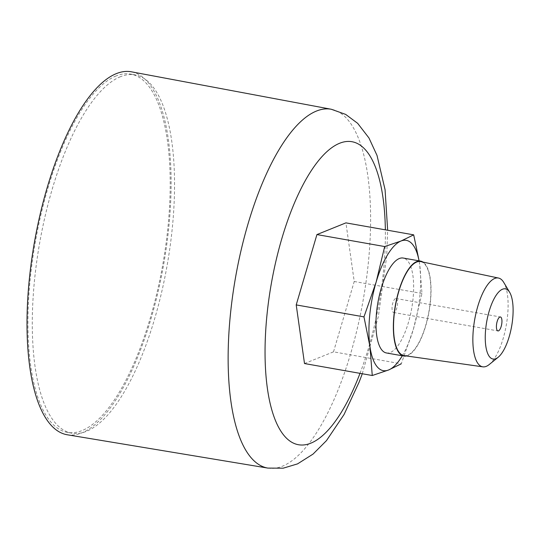 <?xml version="1.0" encoding="UTF-8"?>
<svg xmlns="http://www.w3.org/2000/svg" width="540" height="540" viewBox="0 0 540 540"><rect width="100%" height="100%" fill="white"/><g stroke="black" fill="none" stroke-linecap="round" stroke-linejoin="round"><path stroke-width="0.41" stroke-dasharray="2.7 2.03" d="M386.417 352.964A48.202 17.145 100 0 0 411.689 308.488A48.202 17.145 100 0 0 403.191 258.039M402.287 355.772A66.157 23.53 100 0 0 413.451 328.961A66.157 23.53 100 0 0 419.661 264.478A66.157 23.53 100 0 0 419.06 260.84M406.431 355.955A48.202 17.145 100 0 0 429.084 311.56A48.202 17.145 100 0 0 423.016 262.096M395.469 298.593A7.088 2.525 100 0 0 392.202 305.829A7.088 2.525 100 0 0 393.572 312.485A7.088 2.525 100 0 0 397.285 305.944A7.088 2.525 100 0 0 396.036 298.526A7.088 2.525 100 0 0 395.469 298.593M489.24 364.527A45.083 16.038 100 0 0 506.27 325.202A45.083 16.038 100 0 0 503.746 282.413M404.089 355.617A47.736 16.983 100 0 0 428.922 311.533A47.736 16.983 100 0 0 420.707 261.603M304.506 363.542L333.511 351.837L401.267 363.812L413.451 328.961L421.976 293.47L419.661 264.478M120.494 76.687A181.926 64.712 100 0 0 36.619 262.379A181.926 64.712 100 0 0 71.766 433.168A181.926 64.712 100 0 0 167.144 265.275A181.926 64.712 100 0 0 135.074 74.864A181.926 64.712 100 0 0 120.494 76.687M116.147 75.917A181.926 64.712 100 0 0 32.272 261.61A181.926 64.712 100 0 0 67.412 432.398A181.926 64.712 100 0 0 162.797 264.506A181.926 64.712 100 0 0 130.727 74.095A181.926 64.712 100 0 0 116.147 75.917M67.237 434.768A184.295 65.556 100 0 0 163.627 264.654A184.295 65.556 100 0 0 131.375 71.806M333.511 351.837L354.226 281.502L345.931 222.872M421.976 293.47L354.226 281.502M267.908 468.099A182.196 64.807 100 0 0 363.197 299.916A182.196 64.807 100 0 0 331.31 109.262M360.005 373.349A153.846 54.722 100 0 0 385.358 229.838M393.572 312.485L497.948 330.925M396.036 298.526L500.411 316.966M67.412 432.398L71.766 433.168M130.727 74.095L135.074 74.864M362.293 373.754L378.365 316.447L386.721 256.068L387.652 230.243"/><path stroke-width="0.81" d="M423.016 262.096A48.202 17.145 100 0 0 420.586 261.11L403.191 258.039A48.202 17.145 100 0 0 399.33 258.525A48.202 17.145 100 0 0 377.102 307.719A48.202 17.145 100 0 0 386.417 352.964L403.812 356.042A48.202 17.145 100 0 0 406.431 355.955M419.06 260.84A66.157 23.53 100 0 0 401.011 241.022A66.157 23.53 100 0 0 376.157 282.042A66.157 23.53 100 0 0 369.947 346.525A66.157 23.53 100 0 0 388.591 369.988A66.157 23.53 100 0 0 402.287 355.772M420.586 261.11A48.202 17.145 100 0 0 416.725 261.596A48.202 17.145 100 0 0 394.504 310.79A48.202 17.145 100 0 0 403.812 356.042M499.844 317.034A7.088 2.525 100 0 0 496.577 324.27A7.088 2.525 100 0 0 497.948 330.925A7.088 2.525 100 0 0 501.66 324.385A7.088 2.525 100 0 0 500.411 316.966A7.088 2.525 100 0 0 499.844 317.034M502.524 289.211A35.633 12.677 100 0 0 485.413 332.363A35.633 12.677 100 0 0 498.197 357.237A35.633 12.677 100 0 0 511.663 326.153A35.633 12.677 100 0 0 509.666 292.336A35.633 12.677 100 0 0 502.524 289.211M509.666 292.336L503.746 282.413A45.083 16.038 100 0 0 498.514 278.046A45.083 16.038 100 0 0 494.714 278.465A45.083 16.038 100 0 0 473.89 324.743A45.083 16.038 100 0 0 482.827 366.836A45.083 16.038 100 0 0 489.24 364.527L498.197 357.237M498.514 278.046L420.707 261.603A47.736 16.983 100 0 0 416.678 262.042A47.736 16.983 100 0 0 394.632 311.047A47.736 16.983 100 0 0 404.089 355.617L482.827 366.836M419.229 261.475L413.687 234.846L401.011 241.022L384.683 246.55L376.157 282.042L363.967 316.885L369.947 346.525L372.263 375.516L388.591 369.988L401.267 363.812M387.652 230.243L385.074 189.729L377.014 155.419L368.962 137.977L357.662 123.329L345.661 114.399L331.31 109.262L131.375 71.806A184.295 65.556 100 0 0 116.37 73.616A184.295 65.556 100 0 0 31.361 262.049A184.295 65.556 100 0 0 67.237 434.768L267.908 468.099L283.183 468.194L297.54 463.887L313.038 454.1L326.471 440.627L344.048 414.518L359.174 382.01L362.293 373.754M413.687 234.846L345.931 222.872L316.926 234.576L296.217 304.911L304.506 363.542L372.263 375.516M363.967 316.885L296.217 304.911M384.683 246.55L316.926 234.576M331.31 109.262A182.196 64.807 100 0 0 316.474 111.051A182.196 64.807 100 0 0 232.429 297.344A182.196 64.807 100 0 0 267.908 468.099M385.358 229.838A153.846 54.722 100 0 0 339.66 143.249A153.846 54.722 100 0 0 266.099 377.069A153.846 54.722 100 0 0 360.005 373.349"/></g></svg>
